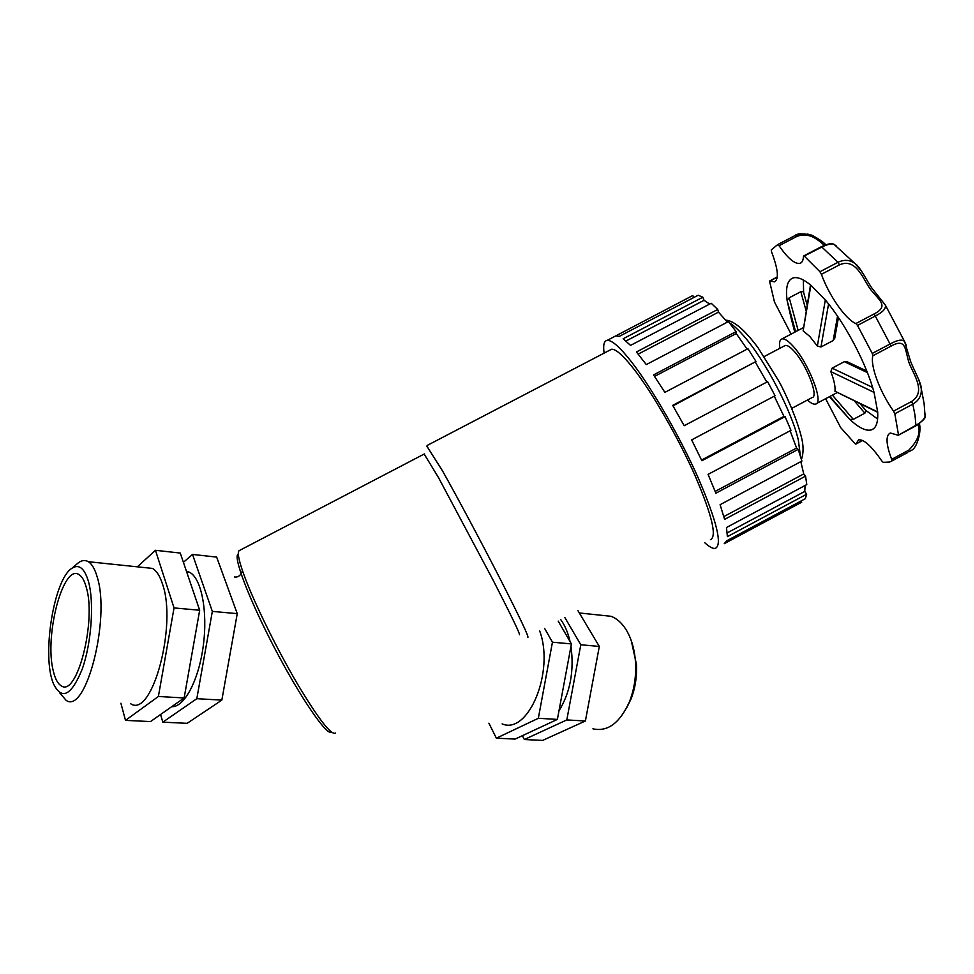 <?xml version="1.0" encoding="UTF-8"?>
<svg xmlns="http://www.w3.org/2000/svg" width="974" height="974" viewBox="0 0 974 974"><rect width="100%" height="100%" fill="white"/><g stroke="black" fill="none" stroke-linecap="round" stroke-linejoin="round"><path stroke-width="1.46" d="M424.177 454.042L438.641 477.844L493.185 580.273C511.74 616.518 520.469 634.683 519.398 634.756M426.916 446.262L442.318 470.552C457.196 496.935 481.533 542.53 500.356 579.299C519.994 617.869 529.162 637.215 527.835 637.361M609.724 350.19L611.514 349.264C615.836 348.85 623.506 355.729 634.537 369.913C653.104 394.02 678.574 438.397 695.156 475.86C712.043 515.38 717.132 536.662 710.448 539.681M604.124 353.112C602.979 345.161 603.99 340.912 607.179 340.376C611.842 339.926 620.146 347.341 632.077 362.632C652.337 388.833 680.302 437.484 698.492 478.563C716.986 521.857 722.574 545.136 715.245 548.399C712.81 548.776 709.316 546.889 704.75 542.725M774.269 396.187L783.936 416.373L785.068 416.616L701.877 460.739L691.637 439.895L775.061 395.761L767.634 381.662L684.174 425.723L672.705 405.354L756.007 361.488L747.947 348.692L664.877 392.364L653.554 374.905L736.125 331.61L728.406 321.603L646.286 364.593L636.436 351.967L717.741 309.476L718.471 312.143L638.214 354.11M607.179 340.376L615.909 335.823L619.184 336.42L698.151 295.256L702.838 297.204L623.153 338.757L630.531 345.393L711.215 303.267L717.741 309.476M615.909 335.823L692.806 295.512L693.78 297.533M801.042 501.001L801.724 502.194L725.338 543.102M724.254 543.687L726.811 540.74L805.364 498.688L806.667 494.208L727.395 536.637L726.482 527.518L806.776 484.577L805.571 476.128L724.619 519.373L720.09 504.69L801.906 461.055L798.181 449.355L715.878 493.197L708.074 474.375L790.973 430.325L785.068 416.616M702.838 297.204L704.056 300.296L625.978 341.022M704.056 300.296L709.656 304.083M805.084 485.49L804.768 491.407L727.249 532.888M804.768 491.407L806.667 494.208M800.835 461.627L803.733 473.924L723.865 516.573M803.733 473.924L805.571 476.128M790.109 430.788L796.598 448.04L715.172 491.395M796.598 448.04L798.181 449.355M783.936 416.373L701.56 460.057M756.007 361.488L672.997 405.866M755.507 362.425L766.842 382.088M736.125 331.61L736.259 333.546L654.552 376.39M736.259 333.546L747.107 349.142M718.471 312.143L727.371 322.138M784.472 345.88L785.227 345.478C787.162 345.027 789.987 346.805 793.7 350.81C806.338 364.02 819.171 396.978 812.085 397.587L791.838 408.325M779.87 348.29C779.03 342.799 779.711 339.67 781.952 338.928C784.35 338.368 787.869 340.571 792.483 345.526C808.31 361.999 824.406 403.358 815.518 404.076C813.594 404.563 810.916 403.212 807.47 400.034M810.502 284.907L803.136 330.868L809.771 336.42L817.369 346.074L820.96 346.988L833.184 340.547L834.767 338.075M872.607 387.409L832.113 368.148L830.834 371.605C834.121 380.298 835.509 386.848 834.962 391.244L877.708 412.306M832.113 368.148L844.324 361.683L867.408 372.604M847.477 361.902L844.324 361.683M792.507 320.799L791.509 319.752L787.126 300.564L795.6 331.744M794.772 332.183L791.886 320.994M798.144 330.405L789.22 297.776L787.126 300.564C785.421 287.488 787.442 279.928 793.177 277.907C797.499 276.713 803.404 279.148 810.879 285.212L825.319 299.943L817.369 346.074M789.22 297.776L800.823 291.701L806.082 310.669M803.635 292.468L803.416 291.676L800.823 291.701M877.635 419.003L866.044 410.565L864.875 413.183L853.309 419.344L849.791 419.429L829.385 396.722M829.872 396.455L849.791 419.429C858.849 427.817 866.032 431.312 871.353 429.899C876.15 428.304 878.256 422.314 877.671 411.905L834.962 391.244M865.655 410.212L860.419 404.015M830.834 371.605L874.055 392.388L877.671 411.905M803.136 330.868L810.879 285.212M917.971 424.627C920.954 432.383 917.873 440.918 908.73 450.195L908.864 451.863L911.189 450.365C916.534 449.16 921.94 431.287 919.273 423.264M925.008 413.694L925.069 416.361C924.241 419.258 921.27 422.192 916.181 425.163L898.235 435.281L890.297 432.992C885.549 435.488 886.011 444.266 891.66 459.351L891.819 460.994L889.566 462.053L883.223 462.346L881.774 460.921C871.572 446.165 863.828 439.14 858.557 439.871L855.817 444.12L855.111 443.73L840.696 427.623L825.623 398.719M801.188 262.724L799.849 263.418C802.028 262.773 803.246 260.435 803.489 256.381L822.178 246.885C827.096 244.498 830.968 243.585 833.793 244.133L836.52 246.142M808.03 234.064L794.869 235.659L777.727 244.584L779.042 245.716L796.208 236.779C809.674 230.558 820.522 242.319 824.406 245.314M855.854 323.563C845.481 319.253 829.057 295.597 821.411 274.315L839.454 264.855C855.72 257.684 862.757 278.162 869.794 288.438C877.866 299.371 890.126 305.812 874.165 313.908L855.854 323.563L857.497 325.426L875.821 315.759C882.992 312.021 886.17 308.454 885.342 305.057L904.59 341.533C902.411 339.122 897.736 339.853 890.577 343.737L872.254 353.428L872.838 355.766L891.137 346.074C906.782 337.369 904.773 350.433 909.18 363.132C913.575 374.491 926.591 392.072 911.53 401.532L912.808 404.186C919.079 400.424 921.879 395.152 921.209 388.37L918.774 379.556M861.746 271.344L855.233 263.759C850.132 259.79 844.385 259.303 837.981 262.298L819.925 271.746L821.411 274.315M906.295 345.259L904.59 341.533L910.507 361.147C912.955 368.05 921.696 383.805 921.209 388.37L924.119 403.601L925.069 416.361C926.018 417.651 922.999 420.792 916.035 425.772M911.53 401.532L893.548 411.125L894.826 413.78L898.454 434.648M893.548 411.125C880.094 392.4 870.086 365.895 872.838 355.766M857.497 325.426L872.254 353.428M804.366 256.186L819.925 271.746M799.849 263.418C794.662 264.124 787.722 258.232 779.042 245.716M791.095 334.106L774.476 302.001L769.667 281.656L769.825 280.877L774.415 281.863C779.115 279.38 778.165 269.372 771.554 251.84L771.238 249.928L777.727 244.584L794.869 235.659C796.708 233.468 802.332 233.297 811.732 235.148C818.891 238.947 823.59 242.161 825.818 244.803M825.319 299.943C845.128 323.295 866.397 363.631 874.055 392.388M539.718 631.006C554.79 671.622 528.298 735.212 502.121 723.901M544.6 628.388L552.441 642.195L538.33 718.301L496.375 738.182L488.899 723.183M496.375 738.182L515.1 739.083L557.384 719.396L571.421 643.924L558.199 621.108M558.966 710.898C570.253 692.502 574.258 670.976 570.983 646.298M570.07 641.574C568.049 632.747 564.969 625.466 560.817 619.72M564.859 617.553L580.796 644.764L566.807 719.932L524.341 739.522L522.368 735.699M571.421 643.924L552.441 642.195M524.341 739.522L542.628 740.41L585.398 721.004L599.314 646.444L580.796 644.764M599.314 646.444L577.899 610.576M557.384 719.396L538.33 718.301M585.398 721.004L566.807 719.932M600.812 615.227L610.99 616.286C616.737 618.429 621.741 622.836 626.002 629.533C631.59 638.627 634.78 649.914 635.572 663.391C636.156 677.088 634.098 689.921 629.387 701.877C619.817 723.061 607.666 732.046 592.923 728.82M626.501 708.159L630.933 699.247C635.182 688.484 637.033 676.942 636.497 664.609L631.249 640.563M183.404 562.315L192.511 554.425L216.654 557.104L237.254 613.644L221.841 700.123L187.142 723.329L162.816 722.16L160.576 714.49M192.511 554.425L212.332 611.392L196.821 698.687L162.816 722.16M186.424 571.202L189.565 572.286C201.375 578.191 207.912 611.148 203.298 645.652C198.818 680.193 184.256 707.562 171.716 706.674M120.898 703.252L125.5 720.37L150.495 721.576L184.135 697.956L199.682 610.248L180.263 553.062L155.45 550.298L137.334 566.831M196.821 698.687L221.841 700.123M125.5 720.37L158.385 696.483L184.135 697.956M212.332 611.392L237.254 613.644M158.385 696.483L174.042 607.922L199.682 610.248M174.042 607.922L155.45 550.298M145.223 567.647L152.48 568.414C156.461 570.679 159.736 575.719 162.317 583.536C177.487 624.322 152.236 718.422 130.735 703.788M59.67 692.806L66.062 700.282C85.761 715.172 110.671 618.66 97.217 577.071C94.941 569.108 91.982 563.983 88.317 561.706C85.237 559.892 81.974 560.196 78.541 562.643L76.289 564.567M88.488 581.6C94.332 602.468 91.507 643.108 82.193 669.187C71.199 695.911 61.581 700.659 53.326 683.444C41.602 655.526 53.838 579.384 71.808 568.366C78.906 563.702 84.47 568.11 88.488 581.6M86.26 587.273C96.718 620.815 76.897 697.713 61.277 685.806C57.819 683.833 55.165 678.939 53.326 671.123C44.049 636.107 63.225 563.009 79.125 574.709C82.084 576.547 84.458 580.735 86.26 587.273M238.326 554.06C232.421 555.35 248.735 598.73 274.705 648.331C300.613 697.968 327.057 736.332 331.477 732.156M335.58 733.008C331.452 735.735 318.778 719.433 297.557 684.113C277.639 650.267 255.87 606.218 245.497 579.019C239.397 562.862 237.181 553.463 238.849 550.809L240.054 550.188M729.307 322.711C733.203 325.072 737.768 329.212 742.992 335.105C764.079 358.371 791.679 410.736 798.339 440.126L800.433 456.197M726.762 321.408L727.822 321.895M853.309 419.344L832.393 395.127M854.588 401.191L864.875 413.183M820.96 346.988L828.57 303.949M837.53 316.185L833.184 340.547M803.599 292.127L803.355 280.025M894.826 413.78L912.808 404.186L915.012 415.277L915.95 425.808L898.32 435.244M891.819 460.994L907.537 452.581M791.034 237.656L794.869 235.659L796.208 236.779M821.435 246.678L837.981 262.298L839.454 264.855M874.165 313.908L891.137 346.074M862.44 440.418L855.988 443.864M908.73 450.195L891.66 459.351M770.105 280.938L777.276 277.188M238.313 553.062L238.849 550.809L424.408 453.921M242.429 570.569C240.882 575.427 238.204 577.558 234.381 576.961M427.087 445.495L611.514 349.264M725.715 320.166C733.739 320.556 744.489 329.699 757.955 347.584L779.139 381.625C786.42 395.018 797.085 419.624 801.188 436.267C803.623 445.13 803.696 452.849 801.432 459.436M764.213 356.545L785.227 345.478M816.431 403.589L837.153 392.595M781.952 338.928L803.331 327.678M791.655 320.093L794.821 332.158M803.416 291.676L807.069 304.825M866.336 411.004L860.286 403.954M866.775 371.021L846.576 361.476M838.444 317.536L834.669 338.648M803.733 255.918L821.532 246.629C827.048 243.999 831.126 243.171 833.793 244.133L855.233 263.759C859.823 266.182 867.834 282.643 872.229 288.548L885.329 305.045M862.611 440.504L855.878 444.083M769.825 280.877L777.301 276.969M873.581 428.706L871.353 429.899M579.335 612.975L610.99 616.286M636.497 664.609L635.572 663.391M630.933 699.247L629.387 701.877M186.691 571.981L189.565 572.286M88.317 561.706L152.48 568.414M71.808 568.366L78.541 562.643"/></g></svg>
